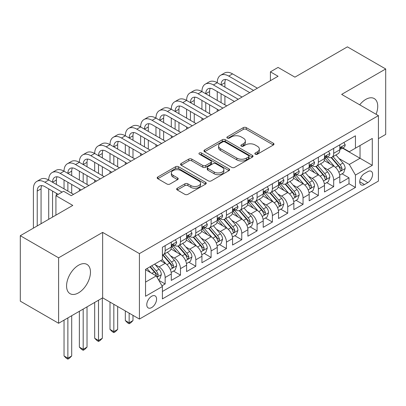 <?xml version="1.0" encoding="UTF-8"?>
<svg xmlns="http://www.w3.org/2000/svg" width="406" height="406" viewBox="0 0 406 406"><rect width="100%" height="100%" fill="white"/><g stroke="black" fill="none" stroke-linecap="round" stroke-linejoin="round"><path stroke-width="0.61" d="M255.288 154.219A1.487 0.858 0 0 0 257.394 154.219L273.37 144.993A2.126 1.228 0 0 0 273.994 144.125A2.126 1.228 0 0 0 273.37 143.257L246.3 127.631A2.126 1.228 0 0 0 243.295 127.631L227.314 136.858A1.487 0.858 0 0 0 226.878 137.461A1.487 0.858 0 0 0 227.314 138.07A1.487 0.858 0 0 0 229.42 138.07L231.491 136.878A6.806 3.928 0 0 1 241.113 136.878L243.367 138.182A6.806 3.928 0 0 1 245.361 140.958A6.806 3.928 0 0 1 243.367 143.734L241.301 144.932A1.487 0.858 0 0 0 240.865 145.536A1.487 0.858 0 0 0 241.301 146.145A1.487 0.858 0 0 0 243.407 146.145L245.473 144.952A6.806 3.928 0 0 1 255.1 144.952L257.353 146.256A6.806 3.928 0 0 1 259.348 149.032A6.806 3.928 0 0 1 257.353 151.808L255.288 153.006A1.487 0.858 0 0 0 254.851 153.61A1.487 0.858 0 0 0 255.288 154.219L255.288 153.006M78.52 292.848A16.9 9.759 120 0 0 89.559 277.953A16.9 9.759 120 0 0 86.97 264.413A16.9 9.759 120 0 0 78.52 265.25A16.9 9.759 120 0 0 67.477 280.14A16.9 9.759 120 0 0 70.071 293.685A16.9 9.759 120 0 0 78.52 292.848M376.073 114.274A16.9 9.759 120 0 0 374.23 98.562A16.9 9.759 120 0 0 365.781 99.399A16.9 9.759 120 0 0 359.706 104.824M151.677 307.575A6.932 4.004 120 0 0 156.203 301.465A6.932 4.004 120 0 0 155.143 295.908A6.932 4.004 120 0 0 151.677 296.253A6.932 4.004 120 0 0 147.145 302.363A6.932 4.004 120 0 0 148.21 307.915A6.932 4.004 120 0 0 151.677 307.575M177.275 188.232A2.126 1.228 0 0 0 176.651 189.1A2.126 1.228 0 0 0 177.275 189.967L184.872 194.352A2.126 1.228 0 0 0 187.876 194.352L205.624 184.111A2.126 1.228 0 0 0 206.248 183.243A2.126 1.228 0 0 0 205.624 182.37L178.554 166.744A2.126 1.228 0 0 0 175.544 166.744L157.802 176.991A2.126 1.228 0 0 0 157.178 177.858A2.126 1.228 0 0 0 157.802 178.726L166.973 184.025A2.126 1.228 0 0 0 169.982 184.025L177.574 179.64A2.126 1.228 0 0 0 178.198 178.767A2.126 1.228 0 0 0 177.574 177.899L173.027 175.275A5.689 3.284 0 0 1 171.362 172.951A5.689 3.284 0 0 1 174.874 169.916A5.689 3.284 0 0 1 181.071 170.632L198.894 180.919A5.689 3.284 0 0 1 200.559 183.243A5.689 3.284 0 0 1 197.047 186.273A5.689 3.284 0 0 1 190.845 185.562L187.876 183.847A2.126 1.228 0 0 0 184.872 183.847L177.275 188.232L177.275 189.967M378.422 138.629L385.7 134.427L385.7 68.969L347.399 46.857L294.923 77.15L278.069 67.421L270.411 71.842L278.069 76.267L71.243 195.677L63.58 191.256L55.921 195.677L55.921 215.139M58.601 257.82L58.601 323.272L102.647 297.842L102.647 232.389L58.601 257.82L20.3 235.703L72.775 205.411L55.921 195.677M102.647 232.389L139.42 253.618L378.422 115.629L378.422 181.086L139.42 319.07L139.42 253.618M385.7 68.969L341.654 94.4L378.422 115.629M231.638 167.353A2.126 1.228 0 0 0 234.648 167.353L252.39 157.107A2.126 1.228 0 0 0 253.014 156.239A2.126 1.228 0 0 0 252.39 155.371L225.325 139.74A2.126 1.228 0 0 0 222.315 139.74L204.568 149.987A2.126 1.228 0 0 0 203.949 150.854A2.126 1.228 0 0 0 204.568 151.722L231.638 167.353M199.975 154.544A1.487 0.858 0 0 1 201.488 154.752L201.488 152.981L229.009 168.871A2.126 1.228 0 0 1 229.629 169.738A2.126 1.228 0 0 1 229.009 170.606L211.262 180.853A2.126 1.228 0 0 1 208.253 180.853L181.188 165.227L181.188 163.486A2.126 1.228 0 0 0 180.563 164.359A2.126 1.228 0 0 0 181.188 165.227M181.188 163.486L188.78 159.106A2.126 1.228 0 0 1 191.789 159.106L202.767 165.44A2.126 1.228 0 0 0 205.771 165.44L210.81 162.532A2.126 1.228 0 0 0 211.435 161.664A2.126 1.228 0 0 0 210.81 160.796L199.382 154.199A1.487 0.858 0 0 1 198.945 153.59A1.487 0.858 0 0 1 199.864 152.798A1.487 0.858 0 0 1 201.488 152.981M58.601 323.272L20.3 301.161L20.3 235.703M161.979 285.794L165.156 283.956L158.802 280.287M155.183 264.666L159.03 266.884A8.668 5.004 60 0 1 165.156 277.501L171.286 273.964L171.286 280.419L180.477 275.111L173.509 271.086M170.505 255.821L174.352 258.038A8.668 5.004 60 0 1 180.477 268.655L186.608 265.118L186.608 271.573L195.799 266.265L188.831 262.24M185.826 246.975L189.673 249.193A8.668 5.004 60 0 1 195.799 259.81L201.929 256.272L201.929 262.728L211.12 257.419L204.147 253.395M201.143 238.129L204.989 240.347A8.668 5.004 60 0 1 211.12 250.964L217.251 247.427L217.251 253.882L226.441 248.573L219.468 244.549M216.464 229.283L220.311 231.501A8.668 5.004 60 0 1 226.441 242.118L232.567 238.581L232.567 245.036L241.763 239.728L234.79 235.703M231.785 220.438L235.632 222.661A8.668 5.004 60 0 1 241.763 233.272L247.888 229.735L247.888 236.19L257.084 230.882L250.111 226.858M247.107 211.592L250.954 213.815A8.668 5.004 60 0 1 257.084 224.427L263.21 220.889L263.21 227.345L272.401 222.041L265.433 218.017M262.428 202.746L266.275 204.969A8.668 5.004 60 0 1 272.401 215.581L278.531 212.044L278.531 218.499L287.722 213.196L280.754 209.171M277.75 193.901L281.597 196.123A8.668 5.004 60 0 1 287.722 206.735L293.853 203.198L293.853 209.653L303.043 204.35L296.075 200.325M293.071 185.055L296.918 187.278A8.668 5.004 60 0 1 303.043 197.889L309.174 194.352L309.174 200.813L318.365 195.504L311.392 191.48M308.393 176.209L312.239 178.432A8.668 5.004 60 0 1 318.365 189.044L324.495 185.506L324.495 191.967L333.686 186.658L333.686 180.198A8.668 5.004 -120 0 0 327.556 169.586L323.709 167.363M326.713 182.634L333.686 186.658M171.286 273.964A8.668 5.004 -120 0 0 165.156 263.347L160.563 260.693M186.608 265.118A8.668 5.004 -120 0 0 180.477 254.501L171.002 249.03M201.929 256.272A8.668 5.004 -120 0 0 195.799 245.655L186.324 240.185M217.251 247.427A8.668 5.004 -120 0 0 211.12 236.81L201.645 231.339M232.567 238.581A8.668 5.004 -120 0 0 226.441 227.964L216.966 222.493M247.888 229.735A8.668 5.004 -120 0 0 241.763 219.118L232.288 213.647M263.21 220.889A8.668 5.004 -120 0 0 257.084 210.272L247.609 204.807M278.531 212.044A8.668 5.004 -120 0 0 272.401 201.427L262.931 195.961M293.853 203.198A8.668 5.004 -120 0 0 287.722 192.586L278.247 187.115M309.174 194.352A8.668 5.004 -120 0 0 303.043 183.74L293.568 178.27M324.495 185.506A8.668 5.004 -120 0 0 318.365 174.895L308.89 169.424M367.851 171.621L364.481 173.565A6.714 3.877 120 0 0 360.092 179.488A6.714 3.877 120 0 0 361.122 184.867A6.714 3.877 120 0 0 364.481 184.537L367.851 182.588A6.714 3.877 120 0 0 372.241 176.671A6.714 3.877 120 0 0 371.211 171.286A6.714 3.877 120 0 0 367.851 171.621M145.546 282.099L156.269 275.907L162.4 286.519L162.4 298.907L355.443 187.455L355.443 175.072L349.312 164.455L339.03 158.518M162.4 286.519L145.546 296.253L145.546 269.361L162.4 259.632L162.4 247.249L355.443 135.797L355.443 148.18L372.292 138.451L372.292 165.338L355.443 175.072M174.27 245.254L174.352 245.3A8.668 5.004 60 0 0 178.686 245.731L184.811 242.194A8.668 5.004 -120 0 0 186.608 238.226L186.608 233.272M189.592 236.409L189.673 236.454A8.668 5.004 60 0 0 194.002 236.886L200.133 233.348A8.668 5.004 -120 0 0 201.929 229.38L201.929 224.427M204.913 227.563L204.989 227.614A8.668 5.004 60 0 0 209.323 228.04L215.454 224.503A8.668 5.004 -120 0 0 217.251 220.534L217.251 215.581M220.235 218.717L220.311 218.768A8.668 5.004 60 0 0 224.645 219.194L230.775 215.657A8.668 5.004 -120 0 0 232.567 211.688L232.567 206.735M235.551 209.877L235.632 209.922A8.668 5.004 60 0 0 239.966 210.349L246.097 206.811A8.668 5.004 -120 0 0 247.888 202.843L247.888 197.889M250.872 201.031L250.954 201.077A8.668 5.004 60 0 0 255.288 201.503L261.413 197.966A8.668 5.004 -120 0 0 263.21 193.997L263.21 189.044M266.194 192.185L266.275 192.231A8.668 5.004 60 0 0 270.609 192.657L276.735 189.12A8.668 5.004 -120 0 0 278.531 185.151L278.531 180.198M281.515 183.339L281.597 183.385A8.668 5.004 60 0 0 285.931 183.811L292.056 180.274A8.668 5.004 -120 0 0 293.853 176.311L293.853 171.352M296.837 174.494L296.918 174.539A8.668 5.004 60 0 0 301.252 174.971L307.378 171.428A8.668 5.004 -120 0 0 309.174 167.465L309.174 162.512M312.158 165.648L312.239 165.694A8.668 5.004 60 0 0 316.568 166.125L322.699 162.583A8.668 5.004 -120 0 0 324.495 158.619L324.495 153.666M162.4 291.478L349.008 183.74L349.008 177.813L339.812 183.121L339.812 176.661A8.668 5.004 -120 0 0 333.686 166.049L324.211 160.578M327.48 156.802L327.556 156.848A8.668 5.004 -120 0 0 331.89 157.279A8.668 5.004 -120 0 0 333.686 153.311L333.686 148.357M331.89 157.279L338.02 153.742A8.668 5.004 -120 0 0 339.812 149.773L339.812 144.82M165.156 245.655L165.156 250.609A8.668 5.004 60 0 1 163.364 254.577A8.668 5.004 60 0 1 162.4 254.927M163.364 254.577L169.49 251.04A8.668 5.004 -120 0 0 171.286 247.071L171.286 242.118M180.477 236.81L180.477 241.763A8.668 5.004 60 0 1 178.686 245.731M195.799 227.964L195.799 232.917A8.668 5.004 60 0 1 194.002 236.886M211.12 219.118L211.12 224.071A8.668 5.004 60 0 1 209.323 228.04M226.441 210.272L226.441 215.226A8.668 5.004 60 0 1 224.645 219.194M241.763 201.427L241.763 206.38A8.668 5.004 60 0 1 239.966 210.349M257.084 192.581L257.084 197.539A8.668 5.004 60 0 1 255.288 201.503M272.401 183.74L272.401 188.694A8.668 5.004 60 0 1 270.609 192.657M287.722 174.895L287.722 179.848A8.668 5.004 60 0 1 285.931 183.811M303.043 166.049L303.043 171.002A8.668 5.004 60 0 1 301.252 174.971M318.365 157.203L318.365 162.156A8.668 5.004 60 0 1 316.568 166.125M318.365 189.044L318.365 195.504M303.043 197.889L303.043 204.35M287.722 206.735L287.722 213.196M272.401 215.581L272.401 222.041M257.084 224.427L257.084 230.882M241.763 233.272L241.763 239.728M226.441 242.118L226.441 248.573M211.12 250.964L211.12 257.419M195.799 259.81L195.799 266.265M180.477 268.655L180.477 275.111M165.156 277.501L165.156 283.956M156.269 275.907L145.546 269.716M349.312 164.455L360.036 158.264L360.036 145.526L372.292 138.451M342.491 148.134L372.292 165.338M342.796 147.957L349.312 151.717L355.443 148.18M102.647 297.842L139.42 319.07M270.411 71.842L270.411 80.687M342.035 173.788L349.008 177.813M349.008 183.74L355.443 187.455M255.881 154.432L257.353 153.58A6.806 3.928 0 0 0 259.348 150.804L259.348 149.032M245.361 140.958L245.361 142.729A6.806 3.928 0 0 1 243.367 145.505L241.895 146.358M273.345 145.013L246.3 129.397A2.126 1.228 0 0 0 243.295 129.397L227.908 138.284M252.365 157.122L225.325 141.511A2.126 1.228 0 0 0 222.315 141.511L204.599 151.742M248.634 156.848A1.487 0.858 0 0 0 249.071 156.239A1.487 0.858 0 0 0 248.634 155.63L224.873 141.912A1.487 0.858 0 0 0 222.767 141.912L220.585 143.171A6.806 3.928 0 0 0 218.59 145.952A6.806 3.928 0 0 0 220.585 148.728L236.825 158.107A6.806 3.928 0 0 0 246.452 158.107L248.634 156.848L248.634 158.614A1.487 0.858 0 0 0 249.071 158.01L249.071 156.239M218.59 145.952L218.59 147.718A6.806 3.928 0 0 0 220.585 150.499L220.585 148.728M248.634 158.614L246.452 159.873A6.806 3.928 0 0 1 236.825 159.873L220.585 150.499M181.213 165.242L188.78 160.872L188.78 159.106M211.435 161.664L211.435 163.435A2.126 1.228 0 0 1 210.81 164.303L205.771 167.211A2.126 1.228 0 0 1 202.767 167.211L191.789 160.872A2.126 1.228 0 0 0 188.78 160.872M201.488 154.752L228.979 170.627M214.155 172.017A5.689 3.284 0 0 0 220.356 172.733A5.689 3.284 0 0 0 223.868 169.698A5.689 3.284 0 0 0 222.204 167.373L215.926 163.75A2.126 1.228 0 0 0 212.917 163.75L207.877 166.658A2.126 1.228 0 0 0 207.258 167.526A2.126 1.228 0 0 0 207.877 168.394L214.155 172.017L214.155 173.788A5.689 3.284 0 0 0 220.356 174.499A5.689 3.284 0 0 0 223.868 171.464L223.868 169.698M207.258 167.526L207.258 169.297A2.126 1.228 0 0 0 207.877 170.165L207.877 168.394M214.155 173.788L207.877 170.165M200.559 183.243L200.559 185.009A5.689 3.284 0 0 1 197.047 188.044A5.689 3.284 0 0 1 190.845 187.333L187.876 185.618A2.126 1.228 0 0 0 184.872 185.618L177.305 189.988M171.362 172.951L171.362 174.722A5.689 3.284 0 0 0 173.027 177.041L173.027 175.275M177.549 179.655L173.027 177.041M205.593 184.126L178.554 168.515A2.126 1.228 0 0 0 175.544 168.515L157.827 178.741M339.685 175.143L343.643 172.86L345.176 168.434A5.74 3.314 -120 0 0 342.938 163.045L335.94 154.94M334.539 166.607L326.536 157.345M329.987 163.912L325.343 158.533A13.758 7.942 -120 0 0 324.917 158.056M331.108 157.589L338.193 165.785A5.74 3.314 60 0 1 340.238 169.744L340.654 170.424L341.431 170.312L342.075 168.683A5.74 3.314 -120 0 0 340.03 164.724L333.027 156.62M331.524 157.457L339.137 166.262A2.923 1.69 60 0 1 339.873 167.409L342.075 168.683M343.872 142.476L345.176 144.729A5.74 3.314 60 0 1 343.989 147.271L341.076 148.951A5.74 3.314 -120 0 0 342.075 147.627L341.953 147.119L341.238 147.261L340.238 148.687A5.74 3.314 60 0 1 339.812 149.504M33.399 228.142L33.399 188.866A16.25 9.384 60 0 1 36.763 181.431L40.595 179.219A16.25 9.384 60 0 1 48.72 180.025A16.25 9.384 60 0 1 52.085 172.586L55.916 170.373A16.25 9.384 60 0 1 64.041 171.18A16.25 9.384 60 0 1 67.406 163.74L71.238 161.527A16.25 9.384 60 0 1 79.363 162.334A16.25 9.384 60 0 1 82.728 154.894L86.559 152.681A16.25 9.384 60 0 1 94.684 153.488A16.25 9.384 60 0 1 98.049 146.048L101.876 143.836A16.25 9.384 60 0 1 110.001 144.643A16.25 9.384 60 0 1 113.37 137.203L117.197 134.99A16.25 9.384 60 0 1 125.322 135.797A16.25 9.384 60 0 1 128.692 128.357L132.518 126.144A16.25 9.384 60 0 1 140.643 126.951A16.25 9.384 60 0 1 144.008 119.511L147.84 117.298A16.25 9.384 60 0 1 155.965 118.105A16.25 9.384 60 0 1 159.33 110.665L163.161 108.458A16.25 9.384 60 0 1 171.286 109.26A16.25 9.384 60 0 1 174.651 101.82L178.483 99.612A16.25 9.384 60 0 1 186.608 100.414A16.25 9.384 60 0 1 189.972 92.974L193.804 90.766A16.25 9.384 60 0 1 201.929 91.568A16.25 9.384 60 0 1 205.294 84.128L209.126 81.921A16.25 9.384 60 0 1 217.251 82.722A16.25 9.384 60 0 1 220.615 75.288L224.442 73.075A16.25 9.384 60 0 1 232.567 73.877L257.389 88.209M220.615 75.288A16.25 9.384 60 0 1 228.74 76.089L253.557 90.421M340.005 149.22L340.03 149.22A5.74 3.314 -120 0 0 341.076 148.951M249.731 92.629L228.74 80.515A10.835 6.252 -120 0 0 223.32 79.977A10.835 6.252 -120 0 0 221.077 84.935L224.909 82.722L224.909 87.148M225.589 79.474A10.835 6.252 -120 0 0 224.909 82.722M221.077 93.781L221.077 102.627M224.909 95.994L224.909 104.839M217.251 111.381L217.251 109.26M217.251 100.414L217.251 91.568M324.364 183.989L328.322 181.705L329.855 177.28A5.74 3.314 -120 0 0 327.622 171.89L320.618 163.785M319.217 175.453L311.214 166.191M314.665 172.758L310.022 167.379A13.758 7.942 -120 0 0 309.595 166.902M315.792 166.435L322.871 174.631A5.74 3.314 60 0 1 324.917 178.589L325.333 179.269L326.109 179.158L326.632 178.528L326.754 177.523A5.74 3.314 -120 0 0 324.709 173.57L317.71 165.465M316.208 166.303L323.815 175.108A2.923 1.69 60 0 1 324.551 176.255L326.754 177.523M309.042 192.835L313.001 190.551L314.533 186.126A5.74 3.314 -120 0 0 312.3 180.736L305.297 172.631M303.896 184.299L295.898 175.037M299.344 181.604L294.7 176.224A13.758 7.942 -120 0 0 294.274 175.747M300.47 175.28L307.55 183.476A5.74 3.314 60 0 1 309.595 187.435L310.011 188.115L310.788 188.003L311.311 187.374L311.432 186.369A5.74 3.314 -120 0 0 309.387 182.416L302.389 174.311M300.887 175.148L308.494 183.954A2.923 1.69 60 0 1 309.23 185.1L311.432 186.369M293.726 201.68L297.684 199.397L299.212 194.971A5.74 3.314 -120 0 0 296.979 189.582L289.975 181.477M288.575 193.144L280.576 183.882M284.022 190.444L279.379 185.07A13.758 7.942 -120 0 0 278.952 184.593M285.149 184.126L292.229 192.322A5.74 3.314 60 0 1 294.274 196.276L294.695 196.961L295.466 196.849L296.116 195.215A5.74 3.314 -120 0 0 294.066 191.262L287.067 183.157M285.565 183.989L293.173 192.799A2.923 1.69 60 0 1 293.908 193.946L296.116 195.215M278.404 210.526L282.363 208.242L283.89 203.817A5.74 3.314 -120 0 0 281.657 198.427L274.659 190.323M273.253 201.99L265.255 192.728M268.701 199.29L264.057 193.916A13.758 7.942 -120 0 0 263.631 193.439M269.828 192.972L276.907 201.168A5.74 3.314 60 0 1 278.952 205.121L279.374 205.806L280.15 205.695L280.795 204.061A5.74 3.314 -120 0 0 278.744 200.107L271.746 192.002M270.244 192.835L277.851 201.645A2.923 1.69 60 0 1 278.587 202.787L280.795 204.061M328.555 151.321L329.855 153.575A5.74 3.314 60 0 1 328.667 156.117L325.754 157.797A5.74 3.314 -120 0 0 326.754 156.472L326.632 155.965L325.916 156.107L324.917 157.533A5.74 3.314 60 0 1 324.495 158.35M205.294 84.128A16.25 9.384 60 0 1 213.419 84.935L217.251 82.722L242.067 97.054M213.419 84.935L238.236 99.267M324.683 158.066L324.709 158.066A5.74 3.314 -120 0 0 325.754 157.797M234.409 101.475L213.419 89.361A10.835 6.252 -120 0 0 208.004 88.823A10.835 6.252 -120 0 0 205.756 93.781L209.587 91.568L209.587 95.994M210.267 88.32A10.835 6.252 -120 0 0 209.587 91.568M205.756 102.627L205.756 111.472M209.587 104.839L209.587 113.685M201.929 120.227L201.929 118.105M201.929 109.26L201.929 100.414M313.234 160.167L314.533 162.42A5.74 3.314 60 0 1 313.346 164.963L310.433 166.643A5.74 3.314 -120 0 0 311.432 165.318L311.316 164.811L310.595 164.953L309.595 166.379A5.74 3.314 60 0 1 309.174 167.196M189.972 92.974A16.25 9.384 60 0 1 198.098 93.781L201.929 91.568L226.746 105.9M198.098 93.781L222.914 108.113M309.367 166.912L309.387 166.912A5.74 3.314 -120 0 0 310.433 166.643M219.088 110.32L198.098 98.201A10.835 6.252 -120 0 0 192.683 97.668A10.835 6.252 -120 0 0 190.439 102.627L194.266 100.414L194.266 104.839M194.946 97.166A10.835 6.252 -120 0 0 194.266 100.414M190.439 111.472L190.439 120.318M194.266 113.685L194.266 122.531M186.608 129.072L186.608 126.951M186.608 118.105L186.608 109.26M297.913 169.013L299.212 171.266A5.74 3.314 60 0 1 298.024 173.809L295.116 175.488A5.74 3.314 -120 0 0 296.116 174.164L295.994 173.656L295.274 173.798L294.274 175.225A5.74 3.314 60 0 1 293.853 176.042M174.651 101.82A16.25 9.384 60 0 1 182.776 102.627L186.608 100.414L211.424 114.746M182.776 102.627L207.598 116.953M294.045 175.757L294.066 175.757A5.74 3.314 -120 0 0 295.116 175.488M203.766 119.166L182.776 107.047A10.835 6.252 -120 0 0 177.361 106.514A10.835 6.252 -120 0 0 175.118 111.472L178.945 109.26L178.945 113.685M179.625 106.012A10.835 6.252 -120 0 0 178.945 109.26M175.118 120.318L175.118 129.164M178.945 122.531L178.945 131.371M171.286 137.918L171.286 135.797M171.286 126.951L171.286 118.105M282.591 177.858L283.89 180.112A5.74 3.314 60 0 1 282.703 182.649L279.795 184.334A5.74 3.314 -120 0 0 280.795 183.01L280.673 182.502L279.952 182.644L278.952 184.07A5.74 3.314 60 0 1 278.531 184.887M159.33 110.665A16.25 9.384 60 0 1 167.455 111.472L171.286 109.26L196.103 123.591M167.455 111.472L192.277 125.799M278.724 184.603L278.744 184.603A5.74 3.314 -120 0 0 279.795 184.334M188.445 128.012L167.455 115.893A10.835 6.252 -120 0 0 162.04 115.36A10.835 6.252 -120 0 0 159.797 120.318L163.628 118.105L163.628 122.531M164.303 114.857A10.835 6.252 -120 0 0 163.628 118.105M159.797 129.164L159.797 138.01M163.628 131.371L163.628 140.217M155.965 146.764L155.965 144.643M155.965 135.797L155.965 126.951M263.083 219.372L267.041 217.083L268.574 212.663A5.74 3.314 -120 0 0 266.336 207.273L259.338 199.168M257.932 210.836L249.934 201.574M253.38 208.136L248.736 202.761A13.758 7.942 -120 0 0 248.31 202.284M254.506 201.818L261.586 210.014A5.74 3.314 60 0 1 263.636 213.967L264.052 214.647L264.829 214.541L265.473 212.906A5.74 3.314 -120 0 0 263.423 208.953L256.425 200.848M254.922 201.68L262.53 210.491A2.923 1.69 60 0 1 263.266 211.633L265.473 212.906M267.27 186.699L268.574 188.957A5.74 3.314 60 0 1 267.381 191.495L264.473 193.18A5.74 3.314 -120 0 0 265.473 191.855L265.351 191.348L264.636 191.49L263.636 192.916A5.74 3.314 60 0 1 263.21 193.733M144.008 119.511A16.25 9.384 60 0 1 152.133 120.318L155.965 118.105L180.787 132.437M152.133 120.318L176.955 134.645M263.403 193.449L263.423 193.449A5.74 3.314 -120 0 0 264.473 193.18M173.123 136.858L152.133 124.738A10.835 6.252 -120 0 0 146.718 124.206A10.835 6.252 -120 0 0 144.475 129.164L148.307 126.951L148.307 131.371M148.982 123.703A10.835 6.252 -120 0 0 148.307 126.951M144.475 138.01L144.475 146.855M148.307 140.217L148.307 149.063M140.643 155.61L140.643 153.488M140.643 144.643L140.643 135.797M247.761 228.218L251.72 225.929L253.253 221.509A5.74 3.314 -120 0 0 251.015 216.119L244.016 208.014M242.615 219.682L234.612 210.42M238.058 216.982L233.414 211.607A13.758 7.942 -120 0 0 232.988 211.13M239.185 210.663L246.264 218.859A5.74 3.314 60 0 1 248.315 222.813L248.731 223.493L249.507 223.386L250.152 221.752A5.74 3.314 -120 0 0 248.107 217.799L241.103 209.694M239.601 210.526L247.208 219.336A2.923 1.69 60 0 1 247.949 220.478L250.152 221.752M251.948 195.545L253.253 197.803A5.74 3.314 60 0 1 252.065 200.341L249.152 202.021A5.74 3.314 -120 0 0 250.152 200.701L250.03 200.194L249.314 200.336L248.315 201.762A5.74 3.314 60 0 1 247.888 202.579M128.692 128.357A16.25 9.384 60 0 1 136.812 129.164L140.643 126.951L165.465 141.278M136.812 129.164L161.634 143.491M248.081 202.29L248.107 202.29A5.74 3.314 -120 0 0 249.152 202.021M157.802 145.703L136.812 133.584A10.835 6.252 -120 0 0 131.397 133.046A10.835 6.252 -120 0 0 129.154 138.01L132.985 135.797L132.985 140.217M133.66 132.549A10.835 6.252 -120 0 0 132.985 135.797M129.154 146.855L129.154 155.696M132.985 149.063L132.985 157.909M125.322 164.455L125.322 162.334M125.322 153.488L125.322 144.643M232.44 237.063L236.399 234.775L237.931 230.354A5.74 3.314 -120 0 0 235.693 224.965L228.695 216.86M227.294 228.527L219.291 219.26M222.742 225.827L218.098 220.453A13.758 7.942 -120 0 0 217.672 219.971M223.863 219.509L230.943 227.705A5.74 3.314 60 0 1 232.993 231.659L233.409 232.339L234.186 232.232L234.83 230.598A5.74 3.314 -120 0 0 232.785 226.644L225.782 218.54M224.279 219.372L231.887 228.182A2.923 1.69 60 0 1 232.628 229.324L234.83 230.598M236.627 204.391L237.931 206.649A5.74 3.314 60 0 1 236.744 209.186L233.831 210.866A5.74 3.314 -120 0 0 234.83 209.547L234.709 209.034L233.993 209.181L232.993 210.607A5.74 3.314 60 0 1 232.567 211.424M113.37 137.203A16.25 9.384 60 0 1 121.495 138.01L125.322 135.797L150.144 150.124M121.495 138.01L146.312 152.336M232.76 211.135L232.785 211.135A5.74 3.314 -120 0 0 233.831 210.866M142.481 154.549L121.495 142.43A10.835 6.252 -120 0 0 116.075 141.892A10.835 6.252 -120 0 0 113.832 146.855L117.664 144.643L117.664 149.063M118.344 141.395A10.835 6.252 -120 0 0 117.664 144.643M113.832 155.696L113.832 164.542M117.664 157.909L117.664 166.754M110.001 173.301L110.001 171.18M110.001 162.334L110.001 153.488M217.119 245.909L221.077 243.62L222.61 239.2A5.74 3.314 -120 0 0 220.372 233.805L213.373 225.7M211.973 237.373L203.969 228.106M207.42 234.673L202.777 229.299A13.758 7.942 -120 0 0 202.35 228.817M208.542 228.35L215.627 236.551A5.74 3.314 60 0 1 217.672 240.504L218.088 241.184L218.864 241.078L219.509 239.444A5.74 3.314 -120 0 0 217.464 235.49L210.465 227.385M208.963 228.218L216.571 237.028A2.923 1.69 60 0 1 217.306 238.17L219.509 239.444M129.154 313.148L129.154 322.79L132.985 320.578L132.985 315.355M132.985 320.578L130.686 322.877L129.154 323.765L127.621 322.877L125.322 320.578L125.322 310.935M125.322 320.578L129.154 322.79L129.154 323.765M221.311 213.236L222.61 215.495A5.74 3.314 60 0 1 221.422 218.032L218.509 219.712A5.74 3.314 -120 0 0 219.509 218.392L219.387 217.88L218.672 218.027L217.672 219.453A5.74 3.314 60 0 1 217.251 220.27M98.049 146.048A16.25 9.384 60 0 1 106.174 146.855L110.001 144.643L134.822 158.969M106.174 146.855L130.991 161.182M217.438 219.981L217.464 219.981A5.74 3.314 -120 0 0 218.509 219.712M127.164 163.395L106.174 151.276A10.835 6.252 -120 0 0 100.754 150.738A10.835 6.252 -120 0 0 98.511 155.696L102.342 153.488L102.342 157.909M103.022 150.24A10.835 6.252 -120 0 0 102.342 153.488M98.511 164.542L98.511 173.387M102.342 166.754L102.342 175.6M94.684 182.147L94.684 180.025M94.684 171.18L94.684 162.334M201.797 254.755L205.756 252.466L207.288 248.046A5.74 3.314 -120 0 0 205.055 242.651L198.052 234.546M196.651 246.219L188.648 236.952M192.099 243.519L187.455 238.144A13.758 7.942 -120 0 0 187.029 237.662M193.226 237.195L200.305 245.397A5.74 3.314 60 0 1 202.35 249.35L202.767 250.03L203.543 249.923L204.188 248.289A5.74 3.314 -120 0 0 202.142 244.336L195.144 236.231M193.642 237.063L201.249 245.874A2.923 1.69 60 0 1 201.985 247.015L204.188 248.289M113.832 304.302L113.832 331.636L117.664 329.423L117.664 306.515M117.664 329.423L115.365 331.722L113.832 332.605L112.3 331.722L110.001 329.423L110.001 302.089M110.001 329.423L113.832 331.636L113.832 332.605M205.989 222.082L207.288 224.34A5.74 3.314 60 0 1 206.101 226.878L203.188 228.558A5.74 3.314 -120 0 0 204.188 227.238L204.071 226.726L203.35 226.868L202.35 228.299A5.74 3.314 60 0 1 201.929 229.116M82.728 154.894A16.25 9.384 60 0 1 90.853 155.696L94.684 153.488L119.501 167.815M90.853 155.696L115.669 170.028M202.117 228.827L202.142 228.827A5.74 3.314 -120 0 0 203.188 228.558M111.843 172.24L90.853 160.121A10.835 6.252 -120 0 0 85.438 159.583A10.835 6.252 -120 0 0 83.189 164.542L87.021 162.334L87.021 166.754M87.701 159.086A10.835 6.252 -120 0 0 87.021 162.334M83.189 173.387L83.189 182.233M87.021 175.6L87.021 184.446M79.363 190.993L79.363 188.866M79.363 180.025L79.363 171.18M186.476 263.601L190.439 261.312L191.967 256.891A5.74 3.314 -120 0 0 189.734 251.497L182.73 243.392M181.33 255.059L173.332 245.797M176.777 252.365L172.134 246.99A13.758 7.942 -120 0 0 171.708 246.508M177.904 246.041L184.984 254.242A5.74 3.314 60 0 1 187.029 258.196L187.45 258.876L188.222 258.769L188.871 257.135A5.74 3.314 -120 0 0 186.821 253.177L179.822 245.072M178.32 245.909L185.928 254.719A2.923 1.69 60 0 1 186.664 255.861L188.871 257.135M98.511 300.232L98.511 340.482L102.342 338.269L102.342 298.019M102.342 338.269L100.043 340.568L98.511 341.451L96.978 340.568L94.684 338.269L94.684 302.445M94.684 338.269L98.511 340.482L98.511 341.451M190.668 230.928L191.967 233.181A5.74 3.314 60 0 1 190.779 235.724L187.871 237.403A5.74 3.314 -120 0 0 188.871 236.084L188.749 235.571L188.029 235.713L187.029 237.145A5.74 3.314 60 0 1 186.608 237.962M67.406 163.74A16.25 9.384 60 0 1 75.531 164.542L79.363 162.334L104.18 176.661M75.531 164.542L100.353 178.873M186.801 237.672L186.821 237.672A5.74 3.314 -120 0 0 187.871 237.403M96.521 181.086L75.531 168.967A10.835 6.252 -120 0 0 70.116 168.429A10.835 6.252 -120 0 0 67.873 173.387L71.7 171.18L71.7 175.6M72.38 167.932A10.835 6.252 -120 0 0 71.7 171.18M67.873 182.233L67.873 191.079M71.7 184.446L71.7 193.292M64.041 188.866L64.041 180.025M171.159 272.441L175.118 270.157L176.646 265.737A5.74 3.314 -120 0 0 174.413 260.342L167.414 252.238M166.008 263.905L162.344 259.662M161.456 261.21L160.862 260.52M162.583 254.887L169.662 263.088A5.74 3.314 60 0 1 171.708 267.041L172.129 267.721L172.905 267.61L173.55 265.981A5.74 3.314 -120 0 0 171.499 262.022L164.501 253.917M162.999 254.755L170.606 263.565A2.923 1.69 60 0 1 171.342 264.707L173.55 265.981M83.189 309.078L83.189 349.327L87.021 347.115L87.021 306.865M87.021 347.115L84.722 349.414L83.189 350.297L81.662 349.414L79.363 347.115L79.363 311.29M79.363 347.115L83.189 349.327L83.189 350.297M175.346 239.773L176.646 242.027A5.74 3.314 60 0 1 175.458 244.569L172.55 246.249A5.74 3.314 -120 0 0 173.55 244.93L173.428 244.417L172.707 244.559L171.708 245.99A5.74 3.314 60 0 1 171.286 246.807M52.085 172.586A16.25 9.384 60 0 1 60.21 173.387L64.041 171.18L88.858 185.506M60.21 173.387L85.032 187.719M171.479 246.518L171.499 246.518A5.74 3.314 -120 0 0 172.55 246.249M81.2 189.932L60.21 177.813A10.835 6.252 -120 0 0 54.795 177.275A10.835 6.252 -120 0 0 52.552 182.233L56.378 180.025L56.378 184.446M57.058 176.777A10.835 6.252 -120 0 0 56.378 180.025M52.552 191.079L52.552 217.083M56.378 193.292L56.378 195.413M48.72 219.296L48.72 188.866M158.492 279.754L159.797 279.003L161.329 274.578A5.74 3.314 -120 0 0 159.091 269.188L154.686 264.088M150.57 272.614L147.023 268.508M146.135 270.056L145.546 269.376M149.936 266.828L154.341 271.929A5.74 3.314 60 0 1 156.391 275.887L156.807 276.567L157.584 276.456L158.228 274.826A5.74 3.314 -120 0 0 156.178 270.868L151.773 265.768M150.291 266.625L155.285 272.406A2.923 1.69 60 0 1 156.021 273.553L158.228 274.826M67.873 317.923L67.873 358.173L71.7 355.96L71.7 315.711M71.7 355.96L69.401 358.259L67.873 359.143L66.34 358.259L64.041 355.96L64.041 320.136M64.041 355.96L67.873 358.173L67.873 359.143M36.763 181.431A16.25 9.384 60 0 1 44.888 182.233L48.72 180.025L73.542 194.352M44.888 182.233L62.047 192.139M58.22 194.352L44.888 186.658A10.835 6.252 -120 0 0 39.473 186.121A10.835 6.252 -120 0 0 37.23 191.079L37.23 225.929M41.737 185.623A10.835 6.252 -120 0 0 41.062 188.866L41.062 223.721M159.03 266.884L165.156 263.347M174.352 258.038L180.477 254.501M189.673 249.193L195.799 245.655M204.989 240.347L211.12 236.81M220.311 231.501L226.441 227.964M235.632 222.661L241.763 219.118M250.954 213.815L257.084 210.272M266.275 204.969L272.401 201.427M281.597 196.123L287.722 192.586M296.918 187.278L303.043 183.74M312.239 178.432L318.365 174.895M327.556 169.586L333.686 166.049M333.686 153.311L339.812 149.773M165.156 250.609L171.286 247.071M180.477 241.763L186.608 238.226M195.799 232.917L201.929 229.38M211.12 224.071L217.251 220.534M226.441 215.226L232.567 211.688M241.763 206.38L247.888 202.843M257.084 197.539L263.21 193.997M272.401 188.694L278.531 185.151M287.722 179.848L293.853 176.311M303.043 171.002L309.174 167.465M318.365 162.156L324.495 158.619M333.686 180.198L339.812 176.661M360.503 178.346L367.851 182.588M359.731 181.792L364.481 184.537M257.353 153.58L257.353 151.808M241.301 146.145L241.301 144.932M243.367 145.505L243.367 143.734M227.314 138.07L227.314 136.858M243.295 129.397L243.295 127.631M246.3 129.397L246.3 127.631M273.37 144.993L273.37 143.257M204.568 151.722L204.568 149.987M222.315 141.511L222.315 139.74M225.325 141.511L225.325 139.74M252.39 157.107L252.39 155.371M236.825 159.873L236.825 158.107M246.452 159.873L246.452 158.107M191.789 160.872L191.789 159.106M202.767 167.211L202.767 165.44M205.771 167.211L205.771 165.44M210.81 164.303L210.81 162.532M229.009 170.606L229.009 168.871M184.872 185.618L184.872 183.847M187.876 185.618L187.876 183.847M190.845 187.333L190.845 185.562M177.574 179.64L177.574 177.899M157.802 178.726L157.802 176.991M175.544 168.515L175.544 166.744M178.554 168.515L178.554 166.744M205.624 184.111L205.624 182.37M338.812 172.2L345.141 168.546M340.03 164.724L342.938 163.045M335.452 167.368L338.193 165.785M345.141 144.663L339.812 147.738M232.567 73.877L228.74 76.089M341.334 147.2L342.075 147.627M323.491 181.046L329.819 177.392M324.709 173.57L327.622 171.89M320.131 176.214L322.871 174.631M308.169 189.891L314.498 186.237M309.387 182.416L312.3 180.736M304.81 185.06L307.55 183.476M292.848 198.737L299.176 195.083M294.066 191.262L296.979 189.582M289.488 193.906L292.229 192.322M277.526 207.583L283.855 203.929M278.744 200.107L281.657 198.427M274.167 202.751L276.907 201.168M329.819 153.509L324.495 156.584M326.013 156.046L326.754 156.472M314.498 162.354L309.174 165.43M310.692 164.892L311.432 165.318M299.176 171.2L293.853 174.275M295.375 173.738L296.116 174.164M283.855 180.046L278.531 183.121M280.054 182.583L280.795 183.01M262.205 216.428L268.533 212.774M263.423 208.953L266.336 207.273M258.85 211.597L261.586 210.014M268.533 188.891L263.21 191.967M264.732 191.429L265.473 191.855M246.884 225.274L253.212 221.62M248.107 217.799L251.015 216.119M243.529 220.438L246.264 218.859M253.212 197.737L247.888 200.808M249.411 200.275L250.152 200.701M231.562 234.12L237.891 230.466M232.785 226.644L235.693 224.965M228.208 229.283L230.943 227.705M237.891 206.583L232.567 209.653M234.089 209.115L234.83 209.547M216.246 242.966L222.574 239.312M217.464 235.49L220.372 233.805M212.886 238.129L215.627 236.551M222.574 215.429L217.251 218.499M218.768 217.961L219.509 218.392M200.924 251.806L207.253 248.157M202.142 244.336L205.055 242.651M197.565 246.975L200.305 245.397M207.253 224.274L201.929 227.345M203.447 226.807L204.188 227.238M185.603 260.652L191.931 256.998M186.821 253.177L189.734 251.497M182.243 255.821L184.984 254.242M191.931 233.115L186.608 236.19M188.125 235.653L188.871 236.084M170.281 269.498L176.61 265.844M171.499 262.022L174.413 260.342M166.922 264.666L169.662 263.088M176.61 241.961L171.286 245.036M172.809 244.498L173.55 244.93M157 277.166L161.289 274.689M156.178 270.868L159.091 269.188M151.864 273.36L154.341 271.929M41.062 188.866L37.23 191.079"/></g></svg>
